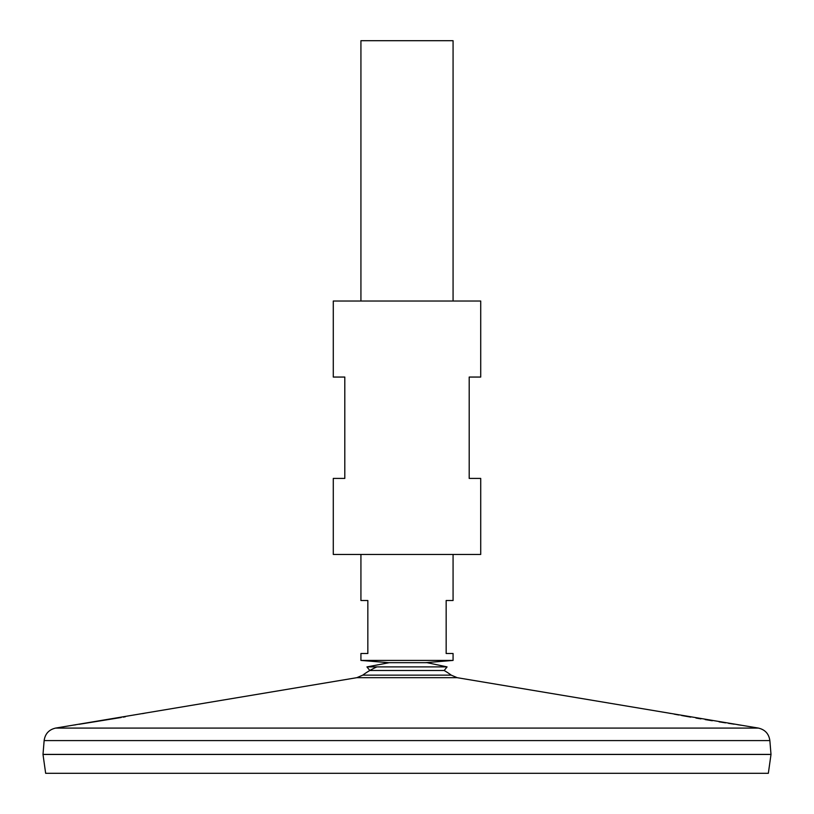 <?xml version="1.0" encoding="UTF-8"?>
<svg xmlns="http://www.w3.org/2000/svg" width="814" height="814" viewBox="0 0 814 814"><rect width="100%" height="100%" fill="white"/><g stroke="black" fill="none" stroke-linecap="round" stroke-linejoin="round"><path stroke-width="1.22" d="M451.241 675.142A74.176 74.176 0 0 0 444.179 670.502L369.821 670.502L366.941 666.9L389.041 662.718M444.179 670.502L447.059 666.9L366.941 666.9M480.718 301.027L333.282 301.027L333.282 377.055L344.8 377.055L344.8 478.418L333.282 478.418L333.282 554.446L480.718 554.446L480.718 478.418L469.2 478.418L469.2 377.055L480.718 377.055L480.718 301.027M79.029 724.297L121.235 717.48M123.199 717.134L125.315 716.768M142.46 713.644L144.689 713.217M742.164 725.376L457.193 677.686L356.807 677.686L71.571 725.416M71.815 725.386L72.914 725.223M74.196 725.03L75.783 724.786M741.798 725.325L739.946 725.05M739.845 725.03L737.789 724.725M734.106 724.175L728.459 723.31M725.559 722.852L719.118 721.845M712.281 720.746L705.158 719.576M700.925 718.874L695.939 718.029M690.74 717.124L681.623 715.506M678.754 714.987L674.196 714.143M670.553 713.451L669.444 713.237M457.193 677.686L451.231 675.142L362.769 675.142L356.807 677.686M44.139 740.587L769.861 740.587L771 754.405L43 754.405L44.139 740.587C45.116 733.801 48.952 729.629 55.627 728.082L758.373 728.082L742.673 725.457M771 754.456L43 754.456L45.655 773.3L768.345 773.3L771 754.456M453.072 301.027L453.072 40.7L360.928 40.7L360.928 301.027M453.072 554.446L453.072 600.518L446.164 600.518L446.164 653.5L453.072 653.5L453.072 660.419L360.928 660.419L360.928 653.5L367.836 653.5L367.836 600.518L360.928 600.518L360.928 554.446M447.059 666.9L427.085 662.677L386.915 662.677M71.327 725.457L55.627 728.082M376.882 666.9A74.176 74.176 0 0 0 362.759 675.142M769.861 740.587C768.884 733.801 765.048 729.629 758.373 728.082M425.519 662.677L453.072 660.419M388.482 662.677L360.928 660.419"/></g></svg>
